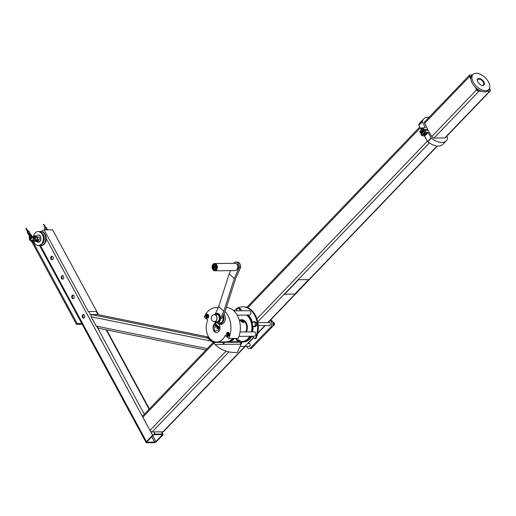 <?xml version="1.0" encoding="UTF-8"?>
<svg xmlns="http://www.w3.org/2000/svg" width="516" height="516" viewBox="0 0 516 516"><rect width="100%" height="100%" fill="white"/><g stroke="black" fill="none" stroke-linecap="round" stroke-linejoin="round"><path stroke-width="0.77" d="M35.236 238.05A1.458 1.045 89.4 0 1 36.068 237.154A1.458 1.045 89.4 0 1 37.042 237.728A1.458 1.045 89.4 0 1 37.055 239.463A1.458 1.045 89.4 0 1 35.862 239.966M37.662 239.946L38.248 239.94M35.223 238.018A1.696 1.219 89.4 0 1 36.359 236.896A1.696 1.219 89.4 0 1 37.352 237.579A1.696 1.219 89.4 0 1 37.474 239.347A1.696 1.219 89.4 0 1 36.397 240.288A1.696 1.219 89.4 0 1 36.068 240.23M429.138 117.222A15.448 8.662 -136.2 0 0 423.713 118.88A15.448 8.662 -136.2 0 0 422.34 121.634L425.384 127.723L423.185 127.845L419.85 131.419M422.398 121.886L418.863 125.259A15.448 8.662 -136.2 0 1 420.237 122.505L423.713 118.88M424.816 121.731A1.696 0.955 -136.2 0 0 424.487 121.905A1.696 0.955 -136.2 0 0 424.533 123.092L427.803 129.458L424.184 129.542L420.708 133.167L421.798 133.16M420.708 133.167L419.714 131.47M418.921 125.511L421.269 129.851M423.185 127.845L423.617 129.116L420.14 132.741M423.043 131.735L423.92 130.948M424.184 129.542L423.617 129.116M421.133 133.947L424.468 130.374L428.087 130.29L431.892 136.701A1.696 0.955 43.8 0 0 433.808 138.049L445.024 137.933A1.696 0.955 43.8 0 0 445.514 137.746A1.696 0.955 43.8 0 0 445.669 137.411M431.073 137.933L431.292 138.185A15.448 8.662 43.8 0 0 446.288 140.771L442.812 144.396A15.448 8.662 43.8 0 1 427.816 141.81L427.596 141.558L431.073 137.933L428.099 132.438L425.642 132.07L424.468 130.374M427.596 141.558L424.629 136.063L422.165 135.695L425.642 132.07M446.288 140.771A15.448 8.662 43.8 0 0 447.656 138.017L446.785 136.25M422.165 135.695L421.03 134.379L424.5 130.754M420.992 133.999L421.03 134.379M425.565 134.837L426.119 134.257A0.968 0.4 -28.4 0 1 425.939 134.541A0.968 0.4 -28.4 0 1 425.565 134.837A0.968 0.4 -28.4 0 1 424.874 135.115A0.968 0.4 -28.4 0 1 424.7 135.134A0.968 0.4 -28.4 0 1 424.397 134.85A0.968 0.4 -28.4 0 1 424.952 134.27L424.275 135.069L423.946 134.457L425.055 133.296L425.835 133.289L426.164 133.902L425.816 133.973A0.968 0.4 -28.4 0 1 426.119 134.257L426.164 133.902M424.952 134.27A0.968 0.4 -28.4 0 1 425.816 133.973L424.952 134.27M424.442 134.495L424.107 133.883M425.384 133.908L425.055 133.296M421.391 128.684L421.353 128.123L422.198 127.762L422.462 128.11M421.275 128.22L422.14 127.755M424.275 135.069L424.7 135.134M422.649 128.123L423.101 128.232L422.32 128.245L422.494 128.568M421.688 129.406L421.378 128.826L422.32 128.245M421.211 129.4L421.378 128.826L421.385 129.729M421.269 128.903A0.871 0.361 -28.4 0 1 421.288 128.845A0.871 0.361 -28.4 0 1 422.552 128.103A0.871 0.361 -28.4 0 1 422.656 128.11A0.871 0.361 -28.4 0 1 422.707 128.123M308.613 279.653L298.48 279.736L284.593 294.249L294.713 294.146L308.613 279.653L298.48 279.736M298.493 279.756L284.593 294.249M96.744 311.471L88.307 311.554L96.744 311.471L52.587 229.801L44.15 229.891L88.307 311.554L44.15 229.891M46.176 227.608L47.556 229.839L46.401 227.698L45.672 227.614L44.615 228.395L45.414 229.878M47.33 229.749L46.382 229.865M45.737 227.614L43.989 224.344L43.563 224.576L44.737 226.776M44.989 227.859L44.531 226.995L44.879 226.737L45.427 227.653M26.174 228.304L25.8 228.407L27.561 231.678M27.774 230.42L27.393 230.536L27.774 230.42M28.941 234.264L29.115 233.619L29.644 233.684M29.735 233.8L30.051 233.271L28.896 231.136L27.754 231.484L27.2 232.258L28.354 234.399L28.98 234.387M30.051 233.271L28.902 233.619L28.354 234.399M97.421 314.554L91.248 314.528L91.087 316.74L96.144 326.093L98.685 328.273M471.489 76.123L470.199 76.426M489.484 88.391L490.148 89.616A1.941 1.09 -136.2 0 1 490.2 90.977A1.941 1.09 -136.2 0 1 489.639 91.19L486.969 91.216M481.518 91.274L478.848 91.3A1.941 1.09 -136.2 0 1 476.655 89.758L475.249 87.152M470.915 79.135L469.508 76.536A1.941 1.09 -136.2 0 1 469.457 75.181A1.941 1.09 -136.2 0 1 470.018 74.968L472.508 74.943M488.284 90.029L489.181 90.016A0.729 0.406 -136.2 0 0 489.368 89.429L489.155 89.029M476.597 88.391L477.223 89.558A0.729 0.406 -136.2 0 0 478.048 90.132L479.061 90.126M470.476 76.136A0.729 0.406 -136.2 0 0 470.289 76.723L470.915 77.89M245.261 346.404L163.546 431.615A1.941 1.09 -136.2 0 1 162.985 431.827L152.194 431.944A1.941 1.09 -136.2 0 1 150.001 430.402L142.855 417.18A1.941 1.09 -136.2 0 1 142.803 415.819L213.069 342.547M478.99 78.458A4.367 2.445 43.8 0 0 477.416 80.935A4.367 2.445 43.8 0 0 482.054 85.379A4.367 2.445 43.8 0 0 484.105 82.321A4.367 2.445 43.8 0 0 478.99 78.458M481.841 85.327A3.883 2.174 43.8 0 0 483.402 84.934A3.883 2.174 43.8 0 0 482.776 81.425A3.883 2.174 43.8 0 0 478.919 79.135A3.883 2.174 43.8 0 0 477.803 79.561A3.883 2.174 43.8 0 0 477.474 81.141M479.848 84.295A3.883 2.174 43.8 0 0 478.59 83.089M488.749 89.545L487.704 90.629A10.913 6.121 -136.2 0 1 475.591 87.494A10.913 6.121 -136.2 0 1 471.953 75.523L472.991 74.433A10.913 6.121 -136.2 0 1 476.139 73.24A10.913 6.121 -136.2 0 1 486.988 79.664A10.913 6.121 -136.2 0 1 488.749 89.545A10.913 6.121 -136.2 0 1 476.636 86.404A10.913 6.121 -136.2 0 1 472.991 74.433M31.444 240.572L31.979 240.011L33.372 239.998M81.947 323.88L81.554 324.293L76.491 324.345L31.689 241.488M76.491 324.345L77.187 323.622L33.005 241.907M32.572 241.107L31.979 240.011M81.786 323.571L77.187 323.622M154.116 442.683L146.692 442.76A1.941 0.8 -28.4 0 1 146.099 442.522A1.941 0.8 -28.4 0 1 146.454 441.612L152.575 435.24A1.941 0.8 -28.4 0 1 155.032 434.066L162.456 433.988A1.941 0.8 -28.4 0 1 163.05 434.22A1.941 0.8 -28.4 0 1 162.695 435.13L156.574 441.509A1.941 0.8 -28.4 0 1 154.116 442.683M155.903 441.515A0.968 0.4 -28.4 0 1 154.671 442.102L147.247 442.18A0.968 0.4 -28.4 0 1 146.95 442.064A0.968 0.4 -28.4 0 1 147.131 441.606L153.246 435.227A0.968 0.4 -28.4 0 1 154.477 434.64L161.901 434.569A0.968 0.4 -28.4 0 1 162.198 434.685A0.968 0.4 -28.4 0 1 162.018 435.136L155.903 441.515L152.768 435.73M41.719 231.555L42.183 231.071A1.941 0.8 -28.4 0 1 44.17 229.962M84.501 315.263A1.761 1.264 -90.6 0 0 83.469 314.56A1.761 1.264 -90.6 0 0 82.225 316.327A1.761 1.264 -90.6 0 0 83.508 318.075A1.761 1.264 -90.6 0 0 84.624 317.101A1.761 1.264 -90.6 0 0 84.501 315.263M63.474 276.376A1.761 1.264 -90.6 0 0 62.449 275.673A1.761 1.264 -90.6 0 0 61.198 277.44A1.761 1.264 -90.6 0 0 62.481 279.188A1.761 1.264 -90.6 0 0 63.597 278.214A1.761 1.264 -90.6 0 0 63.474 276.376M73.988 295.823A1.761 1.264 -90.6 0 0 72.962 295.113A1.761 1.264 -90.6 0 0 71.711 296.887A1.761 1.264 -90.6 0 0 72.995 298.629A1.761 1.264 -90.6 0 0 74.111 297.655A1.761 1.264 -90.6 0 0 73.988 295.823M52.961 256.936A1.761 1.264 -90.6 0 0 51.935 256.226A1.761 1.264 -90.6 0 0 50.684 258A1.761 1.264 -90.6 0 0 51.968 259.741A1.761 1.264 -90.6 0 0 53.084 258.768A1.761 1.264 -90.6 0 0 52.961 256.936M83.811 314.618A1.761 1.264 -90.6 0 0 82.902 316.321A1.761 1.264 -90.6 0 0 83.844 318.011M73.298 295.178A1.761 1.264 -90.6 0 0 72.388 296.881A1.761 1.264 -90.6 0 0 73.33 298.564M62.784 275.731A1.761 1.264 -90.6 0 0 61.875 277.434A1.761 1.264 -90.6 0 0 62.817 279.117M52.271 256.284A1.761 1.264 -90.6 0 0 51.361 257.994A1.761 1.264 -90.6 0 0 52.303 259.677M246.667 346.384A3.638 2.612 89.4 0 0 249.086 348.545A3.638 2.612 89.4 0 0 250.615 347.829L270.816 326.957A3.638 2.612 89.4 0 0 270.629 320.958L270.1 320.494M270.629 320.958L271.977 320.946L270.726 319.849M250.615 347.829L251.963 347.816A3.638 2.612 89.4 0 1 250.434 348.532L249.086 348.545M248.596 343.456A1.574 1.135 89.4 0 1 249.028 343.327A1.574 1.135 89.4 0 1 250.034 344.14A1.574 1.135 89.4 0 1 250.008 345.746A1.574 1.135 89.4 0 1 249.06 346.481A1.574 1.135 89.4 0 1 248.628 346.365M268.797 322.584A1.574 1.135 89.4 0 1 269.229 322.455A1.574 1.135 89.4 0 1 270.236 323.268A1.574 1.135 89.4 0 1 270.21 324.874A1.574 1.135 89.4 0 1 269.262 325.609A1.574 1.135 89.4 0 1 268.83 325.493M271.977 320.946A3.638 2.612 89.4 0 1 272.164 326.944L251.963 347.816M33.895 241.933A7.031 5.057 -90.6 0 0 38.39 245.603A7.031 5.057 -90.6 0 0 41.364 244.21A7.031 5.057 -90.6 0 0 43.099 236.334A7.031 5.057 -90.6 0 0 38.242 231.542A7.031 5.057 -90.6 0 0 33.366 237.096M33.282 237.902A7.031 5.057 -90.6 0 0 33.663 241.269M41.099 245.577A7.031 5.057 -90.6 0 0 41.254 245.577A7.031 5.057 -90.6 0 0 44.234 244.184A7.031 5.057 -90.6 0 0 45.963 236.302A7.031 5.057 -90.6 0 0 41.112 231.51A7.031 5.057 -90.6 0 0 40.958 231.516M38.481 240.198A1.722 1.238 -90.6 0 0 38.81 239.953A1.722 1.238 -90.6 0 0 39.235 238.024A1.722 1.238 -90.6 0 0 38.049 236.85A1.722 1.238 -90.6 0 0 37.842 236.883M36.597 241.572A3.638 2.612 -90.6 0 0 38.1 242.21A3.638 2.612 -90.6 0 0 39.642 241.494A3.638 2.612 -90.6 0 0 40.538 237.418A3.638 2.612 -90.6 0 0 38.029 234.935A3.638 2.612 -90.6 0 0 36.126 236.109M35.797 236.734A3.638 2.612 -90.6 0 0 35.623 237.25M38.229 242.21A3.638 2.612 -90.6 0 0 38.352 242.21A3.638 2.612 -90.6 0 0 39.893 241.488A3.638 2.612 -90.6 0 0 40.79 237.412A3.638 2.612 -90.6 0 0 38.281 234.935A3.638 2.612 -90.6 0 0 38.152 234.941M253.859 345.862L252.253 347.52M272.048 321.358L273.809 322.41L274.048 325.054L272.422 326.647M272.938 322.423L273.809 322.41M273.106 325.061L274.048 325.054M238.889 308.581L238.192 308.084L237.334 308.839A2.18 1.567 89.4 0 1 238.889 308.581A2.18 1.567 89.4 0 1 239.837 310.329L239.856 309.078L238.889 308.581M238.192 308.084L239.321 308.071L240.985 309.065L241.14 310.767M237.334 308.839L236.747 309.587L236.721 310.838A2.18 1.567 89.4 0 1 237.334 308.839M239.856 309.078L240.985 309.065M239.895 310.78L239.837 310.329A2.18 1.567 89.4 0 1 239.843 310.78M254.233 345.475A1.458 1.045 89.4 0 1 253.691 346.204M273.899 322.661A1.458 1.045 89.4 0 1 274.312 323.119A1.458 1.045 89.4 0 1 273.893 325.332M254.427 322.19L253.724 321.687L252.866 322.442A2.18 1.567 89.4 0 1 254.427 322.19A2.18 1.567 89.4 0 1 255.368 323.938L255.394 322.687L254.427 322.19M253.724 321.687L254.859 321.674L256.523 322.674L256.749 325.177L255.304 326.68L254.175 326.692L254.762 325.944A2.18 1.567 89.4 0 1 253.201 326.196A2.18 1.567 89.4 0 1 252.26 324.448L252.505 325.699L254.175 326.692M252.866 322.442L252.279 323.197L252.26 324.448A2.18 1.567 89.4 0 1 252.866 322.442M255.394 322.687L256.523 322.674M255.368 323.938A2.18 1.567 89.4 0 1 254.762 325.944L255.62 325.19L255.368 323.938M255.62 325.19L256.749 325.177M214.759 314.534A4.85 3.483 89.4 0 1 215.404 313.896A4.85 3.483 89.4 0 1 218.939 314.044A4.85 3.483 89.4 0 1 220.577 318.43A4.85 3.483 89.4 0 1 217.152 322.997A4.85 3.483 89.4 0 1 215.256 322.248A4.85 3.483 89.4 0 1 214.83 321.81M230.639 270.629L229.175 273.899L218.655 306.652L223.834 311.187L220.577 318.43L221.932 318.417L225.182 311.174L235.702 278.421L240.733 267.204A4.85 3.483 -90.6 0 0 237.205 262.076L235.857 262.089A4.85 3.483 -90.6 0 0 234.206 262.683L233.922 263.321M240.733 267.204L239.385 267.224A4.85 3.483 -90.6 0 0 235.857 262.089M214.888 267.927L215.159 268.636L214.295 267.411L214.888 267.927L215.346 266.901L214.759 266.385L214.295 267.411M215.159 268.636L215.559 267.746A0.729 0.426 -48.8 0 1 215.862 267.069L216.262 266.179L215.346 266.901M215.049 264.656A2.541 1.825 -90.6 0 0 213.618 266.682A2.541 1.825 -90.6 0 0 214.45 269.294A2.541 1.825 -90.6 0 0 215.101 269.649M214.54 266.862L213.992 266.179A0.651 0.381 131.2 0 1 214.172 265.785L214.927 266.25M214.759 266.385L215.669 265.663L216.262 266.179M216.443 267.578L215.862 267.069M216.262 268.365L215.559 267.746M218.655 306.652L215.404 313.896M229.175 273.899L234.348 278.434L223.834 311.187M239.385 267.224L234.348 278.434M236.257 270.3A3.393 2.438 -90.6 0 0 238.347 266.914A3.393 2.438 -90.6 0 0 236.186 263.566M214.991 314.528A4.367 3.135 89.4 0 1 219.081 315.237A4.367 3.135 89.4 0 1 219.171 320.971A4.367 3.135 89.4 0 1 215.101 321.842A4.367 3.135 89.4 0 1 215.062 321.803M213.36 270.229A3.638 2.612 -90.6 0 0 214.779 270.797L235.27 270.584A3.638 2.612 -90.6 0 0 237.747 267.946A3.638 2.612 -90.6 0 0 236.612 263.87A3.638 2.612 -90.6 0 0 235.193 263.308L214.701 263.521C213.385 263.489 210.451 265.359 213.256 270.197L214.779 270.797A3.638 2.612 -90.6 0 0 217.255 268.159A3.638 2.612 -90.6 0 0 216.12 264.082A3.638 2.612 -90.6 0 0 214.701 263.521M214.108 266.482A0.729 0.426 -48.8 0 1 214.411 265.798M208.29 338.361L207.903 338.057A0.729 0.522 -90.6 0 1 208.045 338.148L213.663 343.069A0.729 0.522 -90.6 0 1 213.785 343.211L214.43 343.779A1.458 1.045 -90.6 0 0 213.94 342.456L208.322 337.529A1.458 1.045 -90.6 0 0 207.755 337.303A1.458 1.045 -90.6 0 0 207.251 337.49L207.69 337.974A72.762 42.57 131.2 0 0 209.141 339.354L209.586 339.741A72.762 42.57 131.2 0 0 211.986 341.598M237.025 352.331A0.484 0.348 -90.6 0 0 237.502 352.183L236.547 352.596A72.762 42.57 131.2 0 1 216.539 345.83A72.762 42.57 131.2 0 1 215.088 344.456L214.43 343.779M215.514 323.906L215.12 324.538L215.185 323.616L214.837 324.029A0.458 0.329 -90.6 0 0 215.127 324.732L215.798 324.003M206.813 317.108L206.432 316.115L206.858 315.173L207.658 315.218L208.038 316.205L207.613 317.153L206.813 317.108L207.638 317.101M207.645 317.082L207.271 316.108L207.664 315.231M206.432 316.115L207.271 316.108M207.877 314.728A1.696 1.219 89.4 0 1 207.813 317.663A1.696 1.219 89.4 0 1 206.013 316.095A1.696 1.219 89.4 0 1 207.877 314.728M224.654 341.921L223.551 344.365L240.417 344.191A1.458 1.045 -90.6 0 0 240.082 342.185L239.688 341.837A1.458 1.045 -90.6 0 0 239.34 341.644A9.701 6.972 -90.6 0 1 235.915 339.167M224.144 341.927L223.047 344.372A1.458 1.045 -90.6 0 0 222.712 342.366L213.94 342.456M242.088 341.979L237.502 352.183M241.43 341.94L240.417 344.191M215.359 323.616L215.204 324.512M242.978 322.19L243.288 321.5L243.552 322.184L241.262 321.533M243.288 321.5L241.998 320.823L241.669 321.558M241.998 320.823L240.978 320.836L241.236 321.513M226.369 307.484A20.13 14.467 89.4 0 1 238.656 318.23A20.13 14.467 89.4 0 1 238.179 338.354L228.769 338.451L225.215 335.335A14.313 10.281 89.4 0 1 216.636 342.005A14.313 10.281 89.4 0 1 207.535 334.645A14.313 10.281 89.4 0 1 207.755 320.049L204.207 316.94A20.13 14.467 89.4 0 1 216.281 307.562A20.13 14.467 89.4 0 1 218.178 307.717M216.636 342.005L226.047 341.902A14.313 10.281 -90.6 0 0 232.69 338.406M213.14 321.352A3.638 2.612 -90.6 0 0 214.437 321.81L216.797 321.791A3.638 2.612 -90.6 0 0 219.068 316.456A3.638 2.612 -90.6 0 0 216.726 314.515L214.366 314.534A3.638 2.612 -90.6 0 0 213.076 315.024M214.437 321.81A3.638 2.612 -90.6 0 0 216.707 316.482A3.638 2.612 -90.6 0 0 214.366 314.534M216.585 316.527A3.541 2.548 -90.6 0 0 213.689 314.741A3.638 3.638 0 0 0 213.759 321.623A3.541 2.548 -90.6 0 0 216.359 320.352A3.541 2.548 -90.6 0 0 216.585 316.527M217.152 322.997L219.829 322.971A4.85 3.483 -90.6 0 0 222.951 316.14M223.376 315.186A5.818 4.18 89.4 0 1 223.015 321.842A5.818 4.18 89.4 0 1 218.397 323.596A5.818 4.18 89.4 0 1 217.571 323.042A5.818 4.18 89.4 0 1 217.52 322.997M252.608 331.865A14.551 10.455 -90.6 0 0 253.034 326.093M252.53 322.835A14.551 10.455 -90.6 0 0 248.086 315.063M250.479 336.251A14.551 10.455 89.4 0 1 242.275 341.979L242.778 341.973A14.551 10.455 -90.6 0 0 250.989 336.251M217.604 326.925L218.055 326.267A0.51 0.361 -90.6 0 1 218.107 327.273A0.51 0.361 -90.6 0 1 217.758 326.925L217.604 326.925M218.191 327.26A0.51 0.361 -90.6 0 0 218.223 326.267L217.984 326.067M217.249 325.422L217.313 325.615A0.51 0.361 -90.6 0 1 217.371 326.628A0.51 0.361 -90.6 0 1 217.017 326.28L217.359 325.519M218.191 328.047L218.681 329.976L214.766 331.156L218.513 329.976L218.191 328.047L216.804 328.479L217.339 327.299L216.133 326.241L215.598 327.421L215.275 325.493L213.895 325.931L214.766 331.156M215.972 324.538L215.978 325.177M215.682 324.68L215.894 325.196L215.682 324.68M218.823 327.976A0.458 0.329 -90.6 0 0 218.842 327.97L218.823 327.976A0.458 0.329 -90.6 0 1 218.539 327.267L219.055 326.854L218.823 327.776L219.5 327.247L218.958 328.453L219.332 327.247M218.397 323.596L219.294 324.042A6.308 4.534 -90.6 0 0 224.615 321.533A6.308 4.534 -90.6 0 0 224.034 313.734M229.207 335.406A2.064 1.483 89.4 0 1 227.969 336.368A2.064 1.483 89.4 0 1 226.466 334.316A2.064 1.483 89.4 0 1 227.93 332.24A2.064 1.483 89.4 0 1 229.239 333.304A2.064 1.483 89.4 0 1 229.207 335.406M225.189 341.915A14.551 10.455 -90.6 0 0 227.092 342.134A14.551 10.455 -90.6 0 0 234 338.393M255.568 338.58A0.484 0.348 -90.6 0 0 256.052 338.432L255.375 338.438A0.484 0.348 -90.6 0 1 254.898 338.586L252.214 336.238M242.862 341.973A14.551 10.455 -90.6 0 0 242.952 341.973L243.623 341.966A14.551 10.455 -90.6 0 0 251.834 336.238M233.916 310.845A20.614 14.816 89.4 0 1 242.585 306.807L243.262 306.801A20.614 14.816 89.4 0 1 256.375 317.398A20.614 14.816 89.4 0 1 256.052 338.432M242.952 341.973A14.551 10.455 -90.6 0 0 251.157 336.245M217.907 326.596L218.107 327.092L217.907 326.596M218.184 326.467L218.191 327.067M215.275 325.493L215.72 327.15M215.63 324.009L215.224 324.906M240.52 320.675A1.941 0.729 -155.8 0 1 240.753 320.52L241.011 321.32L243.023 322.506L244.068 322.236M243.778 322.5L243.707 321.287L240.527 320.642M242.585 306.807A20.614 14.816 89.4 0 1 255.697 317.405A20.614 14.816 89.4 0 1 255.375 338.438M240.037 331.994L254.24 331.853A2.18 1.567 89.4 0 1 255.833 334.013A2.18 1.567 89.4 0 1 254.285 336.213L238.96 336.374M233.832 310.845L249.312 310.684A2.18 1.567 89.4 0 1 250.905 312.851A2.18 1.567 89.4 0 1 249.357 315.05L237.218 315.173M219.055 326.854L218.907 327.75M241.507 320.513A1.941 0.729 -155.8 0 1 243.32 321.268A1.941 0.729 -155.8 0 1 244.049 322.274M227.524 335.252L227.143 334.258L227.569 333.31L228.375 333.355L228.756 334.349L228.33 335.297L227.524 335.252L228.356 335.239L227.988 334.252L228.382 333.375M227.143 334.258L227.988 334.252M228.794 336.006A1.941 1.393 89.4 0 1 228.137 336.245A1.941 1.393 89.4 0 1 227.382 335.942A1.941 1.393 89.4 0 1 226.776 333.768A1.941 1.393 89.4 0 1 228.098 332.362A1.941 1.393 89.4 0 1 228.762 332.588M228.594 332.872A1.696 1.219 89.4 0 1 228.524 335.806A1.696 1.219 89.4 0 1 226.73 334.233A1.696 1.219 89.4 0 1 228.594 332.872M142.855 417.18L213.785 343.211L214.643 344.062A72.762 42.57 131.2 0 0 216.094 345.443L216.539 345.83M216.262 325.332L216.262 325.332A0.535 0.381 -90.6 0 0 216.636 326.041A0.535 0.381 -90.6 0 0 216.623 324.977A0.535 0.381 -90.6 0 0 216.359 325.125L216.707 325.19M217.178 325.577A0.535 0.381 -90.6 0 0 216.707 324.983M205.974 315.063A2.064 1.483 -90.6 0 0 205.942 317.166A2.064 1.483 -90.6 0 0 207.258 318.224A2.064 1.483 -90.6 0 0 208.716 316.147A2.064 1.483 -90.6 0 0 207.213 314.102A2.064 1.483 -90.6 0 0 205.974 315.063M216.391 325.441L216.63 325.848L216.481 325.235M217.004 328.421L217.507 327.299L216.133 326.241M209.586 339.741A72.762 42.57 131.2 0 1 208.135 338.361L207.251 337.49M221.983 341.792L222.712 342.366M222.319 342.018L221.39 341.953M218.236 323.513A4.85 3.483 89.4 0 1 219.861 328.95A4.85 3.483 89.4 0 1 216.539 332.543A4.85 3.483 89.4 0 1 213.005 327.499A4.85 3.483 89.4 0 1 216.269 322.848M217.333 322.997A4.85 3.483 89.4 0 1 217.733 323.177M215.978 325.377A0.535 0.381 -90.6 0 0 216.378 325.145M216.41 325.067A0.535 0.381 -90.6 0 0 215.965 324.338M217.455 326.615A0.51 0.361 -90.6 0 0 217.481 325.615L217.404 325.615M216.559 325.441L216.714 325.822M215.565 324.577A0.535 0.381 -90.6 0 0 215.894 325.396A0.535 0.381 -90.6 0 0 215.881 324.325A0.535 0.381 -90.6 0 0 215.565 324.577M208.077 317.862A1.941 1.393 89.4 0 1 207.426 318.101A1.941 1.393 89.4 0 1 206.664 317.798A1.941 1.393 89.4 0 1 206.058 315.631A1.941 1.393 89.4 0 1 207.387 314.218A1.941 1.393 89.4 0 1 208.045 314.444M225.028 311.529A20.13 14.467 89.4 0 1 228.769 338.451M216.217 322.829A4.876 3.502 -90.6 0 0 213.082 326.505A4.876 3.502 -90.6 0 0 214.637 331.814A4.876 3.502 -90.6 0 0 216.539 332.568A4.876 3.502 -90.6 0 0 219.861 329.021A4.876 3.502 -90.6 0 0 218.326 323.564M217.442 325.822L217.449 326.422M217.165 325.951L217.365 326.441L217.165 325.951M242.546 322.197L241.54 321.674M218.842 327.97L218.79 328.453M34.475 238.392L33.998 238.663L32.392 237.257M31.915 237.012L29.728 237.057L29.928 239.018L29.335 239.353L29.218 236.612L30.16 236.076L31.721 236.212M35.617 240.759L36.365 240.843M38.5 240.404L37.932 240.611L37.603 240.011M34.624 236.605L34.024 236.696L34.411 235.883M34.024 236.696L34.94 239.224L35.578 238.992L34.566 235.818L35.307 235.902M34.669 236.496L35.449 236.509L35.462 235.831L36.443 236.728M35.449 236.509L36.681 236.889M29.335 239.353C31.025 241.881 33.05 242.475 35.404 241.14L35.546 239.134M35.759 239.83L36.978 241.591L38.132 241.353L37.932 240.611M425.371 127.381L424.99 127.775M422.34 121.634L418.863 125.259M423.178 128.149L419.708 131.767M427.661 129.51L426.906 130.296M424.629 136.063L428.099 132.438M424.081 135.676L424.603 135.127M426.029 133.644L427.551 132.051M427.816 141.81L431.292 138.185M421.643 135.353L425.113 131.728M45.672 227.614L46.827 229.755M29.199 233.883L28.786 233.961M29.399 234.445L29.006 234.483L29.399 234.445M29.56 233.729L29.18 233.851L29.56 233.729M29.954 237.483L29.56 237.521L29.954 237.483M29.805 234.038L29.483 234.232L29.805 234.038M31.766 235.67L31.444 235.864L31.766 235.67M27.335 231.916L28.483 234.058M27.754 231.484L28.902 233.619M207.251 348.61L96.144 326.093M211.289 341.102L91.087 316.74M207.877 338.167L91.248 314.528M208.806 337.135L96.982 314.47M489.639 91.19L444.811 137.933M437.065 146.015L267.74 322.59M264.921 325.531L257.761 332.994M253.537 337.4L162.985 431.827M489.368 89.429L488.8 90.023M469.508 76.536L424.649 123.311M420.23 127.923L247.796 307.742M476.655 89.758L431.802 136.534M427.377 141.145L256.923 318.901M226.047 351.099L150.001 430.402M478.848 91.3L434.02 138.049M429.351 142.913L257.716 321.894M228.981 351.86L152.194 431.944M154.671 442.102L151.781 436.762M152.575 435.24L46.24 238.573M42.57 231.794L42.183 231.071M146.454 441.612L40.448 245.552M155.032 434.066L153.878 431.924M144.319 414.238L97.582 327.802M90.668 315.018L88.797 311.567M162.456 433.988L161.302 431.847M149.085 409.265L106.122 329.808M97.924 314.637L96.221 311.49M162.018 435.136L161.708 434.569M147.247 442.18L147.015 441.748M270.816 326.957L272.164 326.944M42.299 243.52A5.766 4.147 -90.6 0 0 42.667 243.178A5.766 4.147 -90.6 0 0 42.196 233.548M38.545 245.603A7.031 5.057 -90.6 0 0 38.706 245.603A7.031 5.057 -90.6 0 0 41.68 244.21A7.031 5.057 -90.6 0 0 43.408 236.328A7.031 5.057 -90.6 0 0 38.558 231.536A7.031 5.057 -90.6 0 0 38.403 231.542M39.938 245.384A6.927 4.979 -90.6 0 0 43.737 244.1A6.927 4.979 -90.6 0 0 45.285 235.78A6.927 4.979 -90.6 0 0 39.803 231.729M41.254 245.577L39.822 245.423A7.031 5.057 -90.6 0 0 40.945 245.577A7.031 5.057 -90.6 0 0 43.918 244.184A7.031 5.057 -90.6 0 0 45.647 236.309A7.031 5.057 -90.6 0 0 40.796 231.51A7.031 5.057 -90.6 0 0 39.687 231.697M41.461 244.423A6.927 4.979 -90.6 0 0 41.777 244.126A6.927 4.979 -90.6 0 0 41.338 232.658M214.766 269.7C215.559 270.203 216.107 269.152 216.41 266.54C215.688 264.856 215.12 264.211 214.714 264.611A2.548 1.832 -90.6 0 0 214.714 264.611A2.548 1.832 -90.6 0 0 212.973 266.456A2.548 1.832 -90.6 0 0 213.772 269.307A2.548 1.832 -90.6 0 0 214.766 269.7A2.548 1.832 -90.6 0 0 214.779 269.7M213.243 269.926A3.277 2.354 -90.6 0 0 216.836 267.288A3.277 2.354 -90.6 0 0 213.379 264.263A3.277 2.354 -90.6 0 0 213.243 269.926M213.379 269.616A2.909 2.09 -90.6 0 0 216.578 267.275A2.909 2.09 -90.6 0 0 213.501 264.585A2.909 2.09 -90.6 0 0 213.379 269.616M246.558 315.076A14.067 10.107 89.4 0 1 251.402 331.878M249.699 336.264A14.067 10.107 89.4 0 1 235.496 338.38M239.772 320.178A7.759 5.579 89.4 0 1 246.177 322.687A7.759 5.579 89.4 0 1 246.351 331.93M247.577 315.07A14.551 10.455 89.4 0 1 252.24 323.829M252.492 325.661A14.551 10.455 89.4 0 1 252.105 331.872M223.047 344.372L215.088 344.456M240.082 342.185L224.46 342.347M229.962 341.74L239.34 341.644M224.621 341.992L225.511 341.985M229.201 341.947L239.688 341.837M239.308 320.184L241.372 320.159A7.276 5.231 89.4 0 1 244.21 321.287A7.276 5.231 89.4 0 1 245.577 331.936M208.322 337.529L209.064 337.522M234.606 338.386L227.601 342.134A14.551 10.455 -90.6 0 0 234.503 338.386M38.255 236.876L36.359 236.896M37.752 240.275L36.397 240.288M34.63 238.373L32.327 236.457M33.998 238.663L35.082 240.069M38.036 241.417L38.513 241.133L38.184 239.65M34.94 239.224C34.688 241.972 33.018 241.901 29.928 239.018M36.868 240.92L37.926 240.746M36.978 241.591L35.894 241.114M427.803 129.458L426.996 130.296M26.226 228.182L27.438 230.426M29.805 236.186L29.315 233.909M29.367 236.457L28.883 234.141M29.547 237.45L29.56 237.521C31.579 239.514 32.308 238.837 31.753 235.49L29.483 233.393M28.27 231.142L27.819 230.304M29.934 236.883L30.038 237.431C31.663 238.734 32.127 238.211 31.444 235.864L29.077 233.658M27.851 231.387L27.393 230.536M205.89 350.029L98.472 328.253M208.793 337.109L97.195 314.489M490.2 90.977L445.185 137.92M437.387 146.047L268.094 322.59M265.276 325.531L257.665 333.465M253.73 337.567L248.08 343.463M469.457 75.181L424.333 122.234M419.74 127.02L246.809 307.362M163.05 434.22L161.766 431.84M149.388 408.956L106.651 329.911M98.446 314.741L96.686 311.483M146.099 442.522L39.564 245.493M38.39 245.603L41.751 244.184C45.034 237.966 43.97 233.748 38.558 231.536L38.242 231.542M41.112 231.51L39.68 231.69M240.075 346.455L249.499 346.359M247.725 343.463L249.467 343.45M258.219 325.602L269.7 325.486M257.871 322.694L269.668 322.571M237.212 352.409L236.728 352.409M235.193 338.38L242.275 341.979M255.762 338.657L255.085 338.664M228.137 336.245L228.472 336.238M228.098 332.362L228.433 332.356M216.539 332.543L216.888 332.543M207.426 318.101L207.755 318.095M207.387 314.218L207.716 314.218M216.281 307.562L218.255 307.542M227.601 342.134L227.092 342.134M208.909 337.29L207.755 337.303"/></g></svg>
